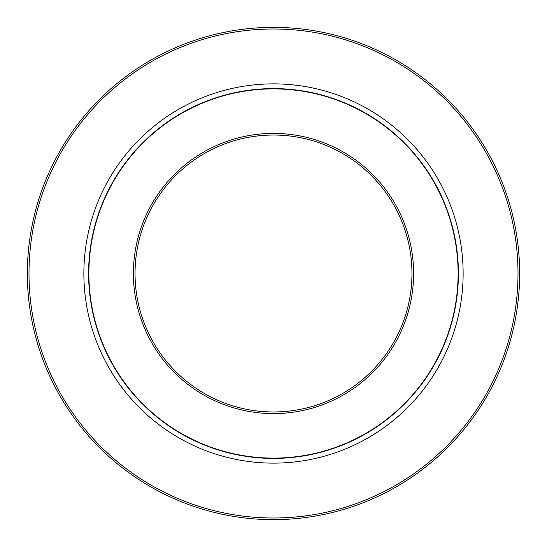 <?xml version="1.0" encoding="UTF-8"?>
<svg xmlns="http://www.w3.org/2000/svg" width="547" height="547" viewBox="0 0 547 547"><rect width="100%" height="100%" fill="white"/><g stroke="black" fill="none" stroke-linecap="round" stroke-linejoin="round"><path stroke-width="0.82" d="M273.5 135.041A138.459 138.459 0 0 1 411.959 273.5A138.459 138.459 0 0 1 273.5 411.959A138.459 138.459 0 0 1 135.041 273.5A138.459 138.459 0 0 1 273.5 135.041M273.5 133.393A140.107 140.107 0 0 0 133.393 273.5A140.107 140.107 0 0 0 273.5 413.607A140.107 140.107 0 0 0 413.607 273.5A140.107 140.107 0 0 0 273.5 133.393M273.5 88.888A184.612 184.612 0 0 1 458.112 273.5A184.612 184.612 0 0 1 273.5 458.112A184.612 184.612 0 0 1 88.888 273.5A184.612 184.612 0 0 1 273.5 88.888M273.5 83.869A189.631 189.631 0 0 0 83.869 273.5A189.631 189.631 0 0 0 273.5 463.131A189.631 189.631 0 0 0 463.131 273.5A189.631 189.631 0 0 0 273.5 83.869M273.5 28.998A244.502 244.502 0 0 0 28.998 273.5A244.502 244.502 0 0 0 273.5 518.002A244.502 244.502 0 0 0 518.002 273.5A244.502 244.502 0 0 0 273.5 28.998M273.5 27.35A246.15 246.15 0 0 0 27.35 273.5A246.15 246.15 0 0 0 273.5 519.65A246.15 246.15 0 0 0 519.65 273.5A246.15 246.15 0 0 0 273.5 27.35M273.5 88.593A184.907 184.907 0 0 1 435.672 362.333A184.907 184.907 0 0 1 117.68 373.047A184.907 184.907 0 0 1 273.5 88.593"/></g></svg>
